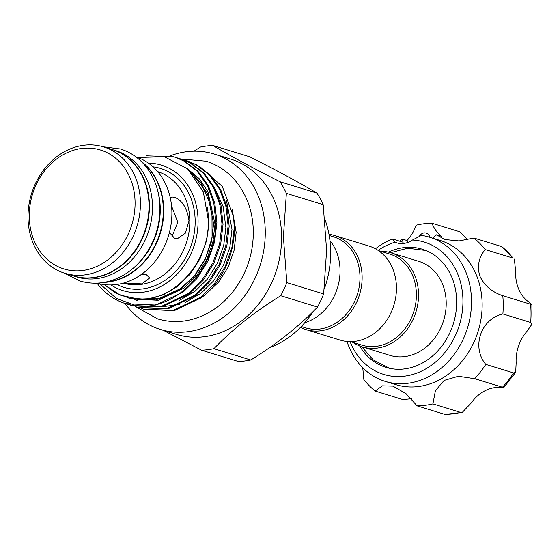 <?xml version="1.0" encoding="UTF-8"?>
<svg xmlns="http://www.w3.org/2000/svg" width="560" height="560" viewBox="0 0 560 560"><rect width="100%" height="100%" fill="white"/><g stroke="black" fill="none" stroke-linecap="round" stroke-linejoin="round"><path stroke-width="0.84" d="M391.132 252.861L418.803 261.352A49.175 41.069 107.1 0 1 446.194 302.337A49.175 41.069 107.1 0 1 420.616 350.959A49.175 41.069 107.1 0 1 404.628 356.615A49.175 41.069 107.1 0 1 389.942 355.376L362.271 346.885A49.175 41.069 -72.9 0 0 376.957 348.124A49.175 41.069 -72.9 0 0 417.907 303.352A49.175 41.069 -72.9 0 0 391.132 252.861A49.175 41.069 -72.9 0 0 380.877 251.335M359.674 345.968A61.81 51.625 -72.9 0 0 385.952 367.367A61.81 51.625 -72.9 0 0 442.12 345.723A61.81 51.625 -72.9 0 0 452.543 279.034A61.81 51.625 -72.9 0 0 422.226 249.186A61.81 51.625 -72.9 0 0 388.472 252.154M388.626 368.025A61.81 51.625 -72.9 0 0 389.053 368.193M350.077 341.628A69.195 57.792 -72.9 0 0 427.217 368.039A69.195 57.792 -72.9 0 0 458.332 275.541A69.195 57.792 -72.9 0 0 412.419 240.044L421.463 235.389A75.418 62.986 107.1 0 1 429.492 237.181A75.418 62.986 107.1 0 1 466.48 273.602A75.418 62.986 107.1 0 1 453.768 354.963A75.418 62.986 107.1 0 1 385.231 381.381A75.418 62.986 107.1 0 1 348.236 344.96A75.418 62.986 107.1 0 1 347.004 341.467M385.231 381.381L395.864 384.643A75.418 62.986 -72.9 0 0 464.401 358.232A75.418 62.986 -72.9 0 0 477.113 276.864A75.418 62.986 -72.9 0 0 440.125 240.45L429.492 237.181M362.747 367.724L363.86 379.54A92.519 77.273 -72.9 0 0 375.123 391.055L382.424 385.84L392.917 386.106L406.028 393.666L417.088 405.86A92.519 77.273 -72.9 0 0 432.915 403.893L435.407 390.698L444.122 380.429L458.311 376.271L474.67 378.693A92.519 77.273 -72.9 0 0 485.793 364.392C471.261 347.186 480.711 318.962 502.88 313.95A92.519 77.273 -72.9 0 0 502.782 295.694C491.96 292.124 484.309 285.572 479.836 276.031C476.945 266.259 478.73 257.432 485.191 249.564A92.519 77.273 -72.9 0 0 473.935 238.042L459.032 240.926L444.878 239.54L436.527 234.822L441.245 236.264A38.094 31.822 -72.9 0 1 431.963 223.244A92.519 77.273 -72.9 0 0 416.143 225.211A38.094 31.822 -72.9 0 1 407.015 240.52L402.297 239.071L403.13 242.256L392.497 238.987A75.418 62.986 107.1 0 0 375.452 248.78M432.719 238.175L436.527 234.822M429.877 237.3A7 5.845 -72.9 0 0 429.618 236.474A7 5.845 -72.9 0 0 426.188 233.093A7 5.845 -72.9 0 0 419.041 236.838M485.191 249.564L512.988 258.09A92.519 77.273 -72.9 0 0 501.725 246.575L512.988 258.09M502.782 295.694L530.579 304.227C532.77 305.2 531.447 303.905 526.603 300.342A38.094 31.822 107.1 0 1 518.175 287.805A38.094 31.822 107.1 0 1 515.676 271.684L514.367 259.091M169.435 232.477L174.748 238.497L177.401 238.707L185.395 233.135L189 220.871C187.201 208.271 182.378 200.41 174.531 197.295L172.228 197.043L170.289 197.876M171.549 205.912L177.821 222.257L171.927 236.698M123.956 282.968L141.771 283.899L149.639 277.998L146.496 274.806L141.68 274.246M143.948 309.267L174.209 310.681L201.747 297.563L208.411 291.774A77.28 64.547 -72.9 0 0 234.388 227.843A77.28 64.547 -72.9 0 0 233.611 216.783L234.248 227.801L231.945 247.289L225.127 266.651L214.284 283.843L200.704 297.241L173.166 310.359L143.948 309.267L141.421 308.427M138.866 307.706L168.084 308.798L195.622 295.68L209.202 282.282L220.045 265.097L226.863 245.728L229.166 226.24L227.143 207.291L220.668 189.574L210.196 175.035L196.973 164.962L187.271 160.881L195.93 164.64L209.146 174.713L219.625 189.252L226.093 206.969L228.116 225.918L225.813 245.406L219.002 264.775L208.152 281.96L194.572 295.358L167.034 308.476L137.816 307.384L135.289 306.544M131.677 305.501L161.952 306.922L189.49 293.797L203.07 280.406L213.913 263.214L220.731 243.845L223.034 224.357L221.011 205.408L214.543 187.691L204.064 173.152L190.841 163.086L181.146 159.005L189.798 162.764L203.021 172.83L213.493 187.369L219.968 205.086L221.984 224.035L219.681 243.523L212.87 262.892L202.02 280.084L188.44 293.482L160.902 306.6L131.684 305.508L129.157 304.661M97.02 283.171A77.28 64.547 -72.9 0 0 125.713 303.674L155.82 305.039L183.358 291.921L196.938 278.523L207.781 261.331L214.599 241.962L216.902 222.474L214.879 203.525L208.411 185.808L197.932 171.269L184.709 161.203L173.971 156.8M146.328 155.827L173.964 156.8L183.666 160.881L196.889 170.947L207.361 185.493L213.836 203.203L215.859 222.152C216.405 267.421 176.743 311.248 136.472 305.809A77.28 64.547 -72.9 0 1 125.713 303.674M183.673 159.852L186.228 160.566M177.541 157.969L180.096 158.683M269.318 347.823A91.742 76.622 -72.9 0 0 313.243 311.416M324.289 289.051A91.742 76.622 -72.9 0 0 330.666 252.091A91.742 76.622 -72.9 0 0 324.933 219.415M171.871 290.388A91.742 76.622 107.1 0 1 171.724 289.674M214.144 154.007L230.496 159.026A91.742 76.622 107.1 0 1 281.617 237.034A91.742 76.622 107.1 0 1 176.652 334.439L160.3 329.42A91.742 76.622 -72.9 0 0 265.265 232.015A91.742 76.622 -72.9 0 0 214.144 154.007A91.742 76.622 -72.9 0 0 170.205 155.799M125.069 303.471A91.742 76.622 -72.9 0 0 160.3 329.42M111.02 284.963A65.618 54.81 -72.9 0 0 168.602 281.624A65.618 54.81 -72.9 0 0 198.079 220.976A65.618 54.81 -72.9 0 0 148.407 163.149M137.816 157.507L164.297 156.723L187.565 168.826L203.308 191.793L208.558 221.403C208.943 262.01 174.216 301.448 138.6 299.124L120.169 295.106L104.286 284.627M99.911 283.885L116.34 298.396L136.472 305.809M97.083 283.164A66.087 55.195 -72.9 0 0 171.906 212.772A66.087 55.195 -72.9 0 0 135.863 156.821M103.936 282.422A66.087 55.195 -72.9 0 0 163.73 210.259A66.087 55.195 -72.9 0 0 141.12 161.287M193.977 151.179L200.522 147.021A103.796 86.688 107.1 0 1 212.877 145.488C230.972 156.24 253.386 168.336 280.126 181.79A103.796 86.688 107.1 0 1 286.363 193.368L283.409 237.013L286.832 282.625A103.796 86.688 107.1 0 1 280.721 295.729C254.373 311.997 232.113 329.651 213.941 348.684A103.796 86.688 107.1 0 1 201.586 350.217L163.52 330.407M201.586 350.217L238.42 361.522A103.796 86.688 -72.9 0 0 250.768 359.989C277.116 343.721 299.376 326.067 317.548 307.034A103.796 86.688 -72.9 0 0 323.659 293.93L326.613 250.278L323.19 204.666A103.796 86.688 -72.9 0 0 316.953 193.095C298.858 182.35 276.444 170.247 249.704 156.793L212.877 145.488M157.318 189.217A66.087 55.195 107.1 0 1 160.258 209.195A66.087 55.195 107.1 0 1 133.014 268.387M141.988 162.141A66.087 55.195 107.1 0 1 163.324 210.133A66.087 55.195 107.1 0 1 105.14 282.198M112.399 149.611A66.087 55.195 107.1 0 1 112.602 149.674A66.087 55.195 107.1 0 1 149.422 205.87A66.087 55.195 107.1 0 1 73.815 276.031A66.087 55.195 107.1 0 1 73.612 275.968M112.602 149.674L115.668 150.619A66.087 55.195 107.1 0 1 152.488 206.815A66.087 55.195 107.1 0 1 76.881 276.976L73.815 276.031M29.26 216.041A62.202 51.947 -72.9 0 0 82.495 270.501A62.202 51.947 -72.9 0 0 135.079 202.895A62.202 51.947 -72.9 0 0 81.851 148.435A62.202 51.947 -72.9 0 0 29.26 216.041M28 217.077A66.087 55.195 -72.9 0 0 64.827 273.273A66.087 55.195 -72.9 0 0 140.434 203.112A66.087 55.195 -72.9 0 0 103.607 146.916A66.087 55.195 -72.9 0 0 28 217.077M64.827 273.273L73.409 275.905A66.087 55.195 -72.9 0 0 149.016 205.744A66.087 55.195 -72.9 0 0 112.189 149.548L103.607 146.916M304.759 322.7A49.175 41.069 -72.9 0 0 337.484 287.833A49.175 41.069 -72.9 0 0 329.959 240.611M301.266 326.529L305.501 327.831A47.621 39.774 -72.9 0 0 319.718 329.035A47.621 39.774 -72.9 0 0 359.38 285.677A47.621 39.774 -72.9 0 0 333.445 236.782L329.21 235.48M300.433 327.383A49.175 41.069 -72.9 0 0 305.865 329.567A49.175 41.069 -72.9 0 0 320.544 330.806A49.175 41.069 -72.9 0 0 361.501 286.041A49.175 41.069 -72.9 0 0 334.719 235.543A49.175 41.069 -72.9 0 0 329 234.311M305.865 329.567L340.2 340.109A49.175 41.069 -72.9 0 0 354.879 341.348A49.175 41.069 -72.9 0 0 395.836 296.576A49.175 41.069 -72.9 0 0 369.061 246.085L334.719 235.543M350.448 341.628L361.907 345.142A47.621 39.774 -72.9 0 0 376.131 346.346A47.621 39.774 -72.9 0 0 415.786 302.995A47.621 39.774 -72.9 0 0 389.858 254.093L378.399 250.579M352.933 342.391A49.175 41.069 -72.9 0 0 362.271 346.885M233.611 216.783L222.313 186.48L200.025 166.754M250.768 359.989L213.941 348.684M280.721 295.729L317.548 307.034M323.659 293.93L286.832 282.625M286.363 193.368L323.19 204.666M316.953 193.095L280.126 181.79M375.123 391.055L402.92 399.588L411.348 398.741M432.915 403.893L460.705 412.426L462.231 412.44L471.184 403.025A38.094 31.822 107.1 0 1 497.126 387.373C503.097 387.611 504.875 387.562 502.467 387.219A92.519 77.273 -72.9 0 0 513.59 372.925L515.69 372.267L516.152 362.908A38.094 31.822 107.1 0 1 526.771 331.576L532 324.149L530.677 322.483A92.519 77.273 -72.9 0 0 530.579 304.227L531.902 304.535L532 324.149M462.231 412.44L444.885 414.386A92.519 77.273 -72.9 0 0 460.705 412.426M515.69 372.274L503.762 387.611L474.67 378.693M502.88 313.95L530.677 322.483M485.793 364.392L513.59 372.925M417.088 405.86L444.885 414.386M431.963 223.244L459.76 231.777L467.81 239.694M473.935 238.042L501.725 246.575M402.297 239.071L399.595 241.164M407.015 240.52A23.324 19.481 -72.9 0 0 408.128 242.319M392.497 238.987L395.052 242.2A69.195 57.792 -72.9 0 0 378.091 250.369M395.052 242.2A23.324 19.481 -72.9 0 0 396.788 242.844A23.324 19.481 -72.9 0 0 412.419 240.044M425.257 250.243A61.81 51.625 -72.9 0 0 424.809 250.145M123.41 283.122A58.31 48.699 -72.9 0 0 189.819 221.123A58.31 48.699 -72.9 0 0 157.633 171.633M153.013 166.852A62.202 51.947 107.1 0 1 195.167 221.34A62.202 51.947 107.1 0 1 116.907 284.487M187.782 169.022L199.101 178.549L207.935 191.73L215.012 224.112L212.87 242.067L206.57 259.917L196.546 275.758L184.009 288.099L158.2 300.265L130.914 298.942M207.494 206.927L208.88 222.229L206.738 240.191L200.438 258.034L190.421 273.875L177.877 286.223L163.324 294.826L147.112 299.194L130.879 298.627L116.256 293.433L104.223 284.62M226.38 200.137L231.994 229.327L229.852 247.282L223.545 265.125L213.528 280.966L200.984 293.314L185.381 302.358M179.501 304.402L163.128 306.649M137.466 299.46L136.759 299.033M214.69 187.978L223.174 206.633L225.862 227.444L223.72 245.399L217.413 263.249L207.396 279.083L194.859 291.431L179.249 300.475M137.137 300.531L133.301 298.683M189.679 170.821L207.487 193.354L213.598 223.678L211.456 241.633L205.149 259.483L195.132 275.324L182.595 287.665L155.876 300.013L127.862 297.948M103.25 146.804L120.414 148.981C130.235 152.061 138.558 157.696 145.376 165.893C154.854 177.688 159.705 191.849 159.922 208.383C159.775 227.08 154.021 243.754 142.646 258.412C137.137 265.307 130.76 270.886 123.522 275.149C109.235 283.304 94.696 285.25 79.898 280.987L64.47 273.161M181.027 158.963L206.094 161.21C217.847 164.899 227.808 171.64 235.963 181.44C247.296 195.545 253.085 212.471 253.344 232.218C253.176 254.541 246.295 274.456 232.715 291.956C226.135 300.195 218.519 306.859 209.867 311.948C192.787 321.706 175.392 324.037 157.682 318.934L135.576 306.649M232.127 209.069L236.159 232.309L234.164 250.145L228.13 267.204L218.54 282.163L206.199 293.846M425.88 250.488L407.61 248.234L390.579 252.693M361.725 346.71L373.317 359.961L389.711 368.34M138.859 307.706L137.809 307.384M135.191 299.271L161.413 298.242L179.018 289.926L194.187 276.157L205.569 258.209L212.086 237.755L211.953 208.222L201.152 183.043L192.066 173.348"/></g></svg>
